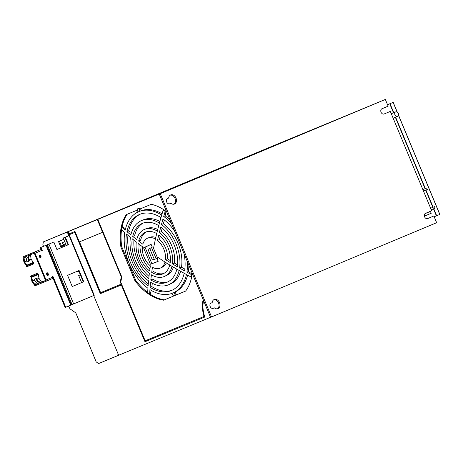 <?xml version="1.0" encoding="UTF-8"?>
<svg xmlns="http://www.w3.org/2000/svg" width="463" height="463" viewBox="0 0 463 463"><rect width="100%" height="100%" fill="white"/><g stroke="black" fill="none" stroke-linecap="round" stroke-linejoin="round"><path stroke-width="0.69" d="M137.546 209.988L126.185 214.682A50.577 33.116 -112.7 0 0 121.312 226.835L120.872 229.185A50.577 33.116 -112.7 0 0 120.912 247.063L127.284 262.347A47.185 30.894 -112.7 0 0 128.552 265.363M125.525 228.791L122.139 226.488A50.6 33.128 67.3 0 1 126.995 214.346M162.079 213.813A44.083 28.862 -112.7 0 0 141.296 210.671L139.82 211.25L139.334 208.13A47.185 30.894 -112.7 0 0 137.349 208.952L137.933 212.031A44.118 28.885 67.3 0 0 125.195 230.169A313.063 164.226 11.4 0 1 121.786 227.2L121.364 226.87M144.977 341.752L204.814 317.028L144.977 341.752L121.347 284.971L100.315 293.664L74.815 232.403L69.085 234.77L67.841 231.778L67.251 232.021L68.802 235.748L63.223 238.017L66.336 245.564M204.814 317.028A24.284 15.904 67.3 0 1 203.598 300.643M203.188 299.665A25.089 16.425 -112.7 0 0 204.073 316.46L145.162 340.803L120.768 282.21L121.763 276.938L97.809 219.398L171.651 188.887L159.243 194.084L210.555 317.352L436.655 222.715L433.86 215.989L427.65 218.588A2.83 2.141 67.6 0 0 427.65 218.588L427.65 218.588A2.83 2.141 67.6 0 1 427.528 218.634L433.86 215.989M210.526 317.294L118.655 355.254L93.688 295.527M134.907 280.682L128.552 265.392L129.738 264.807A44.118 28.885 67.3 0 0 147.066 287.604A44.118 28.885 67.3 0 0 147.934 288.246A313.063 170.367 -55 0 0 147.656 292.755L147.575 293.345A50.577 33.116 -112.7 0 1 134.907 280.682L135.74 280.341L129.368 265.027L129.756 264.842M147.587 293.282L149.561 294.694A50.577 33.116 -112.7 0 0 163.578 300.192L173.596 296.042A47.185 30.894 -112.7 0 0 175.564 295.209M192.278 273.448A50.577 33.116 -112.7 0 1 192.052 274.97L191.613 277.32A50.577 33.116 -112.7 0 1 185.617 291.088L175.593 295.215L173.706 292.662A44.118 28.885 67.3 0 0 186.45 274.518L184.164 273.274A313.063 171.379 -170.1 0 1 179.117 270.461A34.835 22.809 67.3 0 1 168.764 284.687A34.835 22.809 67.3 0 1 150.579 282.256A313.063 163.213 123.5 0 0 150.116 287.344A41.248 27.004 -112.7 0 0 171.09 290.666A41.248 27.004 -112.7 0 0 184.158 273.28M166.582 211.724A50.577 33.116 -112.7 0 0 165.349 210.81L163.37 209.461A50.577 33.116 -112.7 0 0 151.291 204.305L139.716 209.091L139.334 208.13M80.342 274.814L78.693 275.491L80.348 274.819M67.251 232.021L43.354 241.894L42.862 244.724L43.528 246.322M61.11 247.751L58.552 241.605L63.744 239.29M76.991 271.376L77.205 271.903L78.866 271.231M68.802 235.748L64.895 237.397L67.986 244.875L56.92 249.505L67.986 244.875M63.223 238.017L64.895 237.397M56.926 249.511L53.835 242.033L46.618 245.031L71.325 304.868L94.232 295.301L69.531 235.459M65.37 237.201L68.46 244.684M67.575 275.317L72.211 286.533L83.745 281.707L79.115 270.49L67.575 275.317M53.835 242.033L40.403 247.641L41.577 250.483A0.608 0.353 -112.2 0 1 41.641 250.703M46.618 245.031L40.403 247.641M34.922 284.618L45.293 280.711A0.405 0.33 -112.9 0 0 45.443 280.213L34.418 253.51A0.405 0.33 -112.9 0 0 33.961 253.261L24.001 257.324L24.545 261.792A0.405 0.33 -112.9 0 0 24.626 261.983L26.825 265.16A1.215 0.99 67.1 0 1 27.068 265.745L27.219 266.584L26.547 266.63L26.397 265.791A0.405 0.33 -112.9 0 0 26.316 265.594L24.117 262.417A1.215 0.99 67.1 0 1 23.879 261.838L23.15 257.764A1.215 0.99 67.1 0 1 23.682 256.577A1.215 0.99 67.1 0 1 23.688 256.571L33.649 252.509A1.215 0.99 67.1 0 1 35.026 253.261L46.051 279.965A1.215 0.99 67.1 0 1 45.605 281.452A1.215 0.99 67.1 0 1 45.6 281.458L35.639 285.521A1.215 0.99 67.1 0 1 34.412 285.052L32.051 281.643A1.215 0.99 67.1 0 1 31.814 281.064L31.137 277.262A0.405 0.33 -112.9 0 0 31.056 277.071L30.564 276.365L31.073 275.931L31.565 276.637A1.215 0.99 67.1 0 1 31.802 277.215L32.479 281.012A0.405 0.33 -112.9 0 0 32.56 281.209L34.922 284.618L36.23 284.068L35.801 283.46L36.421 282.731L34.731 280.294A0.405 0.33 67.1 0 1 34.65 280.098L34.488 279.195L36.658 278.275L36.82 279.183A0.405 0.33 -112.9 0 0 36.901 279.374L38.591 281.811L38.082 282.245L39.708 281.811L40.536 282.575L45.438 280.572M52.498 276.996A0.608 0.353 -112.2 0 1 52.603 277.187L65.109 307.478L65.717 307.229L53.21 276.938A0.608 0.353 67.8 0 0 52.562 277.215A1.215 0.99 -112.9 0 1 52.116 278.703A1.215 0.99 -112.9 0 0 52.116 278.703L45.617 281.452L52.116 278.703M39.338 255.292A1.418 0.822 -112.2 0 1 40.287 256.311A1.418 0.822 -112.2 0 1 40.322 257.7M46.659 273.02A1.418 0.822 -112.2 0 1 47.608 274.038A1.418 0.822 -112.2 0 1 47.637 275.427M40.131 282.418L45.449 280.549M41.433 281.869L39.071 278.46A0.405 0.33 67.1 0 1 38.99 278.263L38.313 274.466A1.215 0.99 -112.9 0 0 38.07 273.888L37.584 273.182L31.073 275.931M39.714 282.968A1.215 0.99 67.1 0 1 39.621 282.847L39.199 282.245M36.033 278.541L36.155 279.23A1.215 0.99 67.1 0 0 36.392 279.808L38.082 282.245M45.374 280.659L36.23 284.068M36.635 284.224L35.327 284.774M41.838 282.025L40.536 282.575M39.708 281.811L38.591 281.811M33.649 252.509L40.159 249.76A1.215 0.99 -112.9 0 1 41.537 250.512A0.608 0.353 67.8 0 0 42.185 250.234L41.016 247.392M71.325 304.868L65.717 307.229M47.996 275.41A1.418 0.822 67.8 0 0 48.227 273.818A1.418 0.822 67.8 0 0 46.96 272.771A1.418 0.822 67.8 0 0 46.919 272.788A1.418 0.822 67.8 0 0 46.913 272.794A1.418 0.822 67.8 0 0 46.676 274.38A1.418 0.822 67.8 0 0 47.944 275.427A1.418 0.822 67.8 0 0 47.99 275.41A1.418 0.822 67.8 0 0 47.996 275.41M40.675 257.683A1.418 0.822 67.8 0 0 40.912 256.091A1.418 0.822 67.8 0 0 39.644 255.044A1.418 0.822 67.8 0 0 39.598 255.061A1.418 0.822 67.8 0 0 39.592 255.067A1.418 0.822 67.8 0 0 39.361 256.652A1.418 0.822 67.8 0 0 40.628 257.7A1.418 0.822 67.8 0 0 40.669 257.683A1.418 0.822 67.8 0 0 40.675 257.683M27.219 266.584L33.724 263.835L33.573 262.996A1.215 0.99 -112.9 0 0 33.336 262.411L31.137 259.234A0.405 0.33 67.1 0 1 31.056 259.043L30.5 254.575M40.159 249.76L30.199 253.822A1.215 0.99 -112.9 0 0 30.182 253.834L28.885 254.378A1.215 0.99 67.1 0 1 28.897 254.372L24.99 256.022A1.215 0.99 -112.9 0 0 24.973 256.033L23.682 256.577M31.137 259.234L28.966 260.154A0.405 0.33 -112.9 0 1 28.885 259.957L28.365 257.046L29.157 256.242L29.024 255.512L30.326 254.968M28.966 260.154L29.493 260.912L27.323 261.826L26.796 261.068A0.405 0.33 67.1 0 1 26.715 260.877L26.194 257.96L25.251 257.891L25.297 256.774M28.862 261.173L28.457 260.588A1.215 0.99 67.1 0 1 28.22 260.003L27.699 257.092L28.365 257.046M25.118 257.168L23.816 257.712M29.204 255.125L29.024 255.512M28.353 255.547A1.215 0.99 67.1 0 0 28.359 255.564L28.486 256.288L29.157 256.242M28.486 256.288L27.699 257.092M72.205 286.528L83.271 281.903L78.641 270.687M78.693 275.491L81.621 282.592M83.745 281.707L83.271 281.903M62.013 247.375L59.455 241.229L63.755 239.313M58.552 241.605L59.455 241.229M64.745 241.703L62.372 242.687L63.246 244.782L62.488 245.095L62.829 245.917L62.065 246.235L62.464 247.184M63.246 244.782L65.607 243.798M62.829 245.917L65.943 244.614M68.408 306.095L70.069 308.896L75.805 312.901L96.2 361.904L98.561 363.553L118.175 355.457L117.862 354.71L118.244 354.548L118.655 355.254M43.354 241.894L268.141 147.94L67.841 231.778M427.528 218.634A2.83 2.141 67.6 0 1 424.554 216.719A2.83 2.141 67.6 0 1 425.474 213.362L431.684 210.763L390.321 111.398L383.995 114.043A2.83 2.141 67.6 0 1 381.02 112.127A2.83 2.141 67.6 0 1 381.94 108.764L388.144 106.172L385.343 99.447L268.534 147.778L68.235 231.622L69.166 233.861L74.994 231.454L79.347 241.912L102.607 232.299L97.317 219.601L98.654 219.045L97.809 219.398M118.551 355.295L118.175 355.457M211.07 303.109A2.83 2.141 67.6 0 0 210.15 306.465A2.83 2.141 67.6 0 0 213.119 308.381L214.381 307.86A4.937 3.733 67.6 0 0 217.992 308.63A4.937 3.733 67.6 0 0 218.189 300.585A4.937 3.733 67.6 0 0 214.224 299.503A4.937 3.733 67.6 0 0 212.199 302.634L211.07 303.103M213.75 299.752A4.937 3.733 -112.4 0 1 217.205 300.991A4.937 3.733 -112.4 0 1 217.483 308.786M169.591 203.789L170.841 203.269A4.937 3.733 67.6 0 0 174.453 204.038A4.937 3.733 67.6 0 0 174.649 195.994A4.937 3.733 67.6 0 0 170.685 194.911A4.937 3.733 67.6 0 0 168.665 198.042L167.537 198.511M170.216 195.16A4.937 3.733 -112.4 0 1 173.671 196.399A4.937 3.733 -112.4 0 1 173.949 204.195M385.343 99.447L160.221 193.679L211.533 316.947M159.243 194.084L160.221 193.679M97.317 219.601L68.235 231.622M383.989 114.043A2.83 2.141 67.6 0 0 384.105 114.002A2.83 2.141 67.6 0 0 384.116 113.996L390.321 111.398M213.119 308.381A2.83 2.141 67.6 0 0 213.24 308.341L214.381 307.86M167.531 198.511A2.83 2.141 67.6 0 0 166.611 201.874A2.83 2.141 67.6 0 0 169.585 203.789A2.83 2.141 67.6 0 0 169.701 203.749A2.83 2.141 67.6 0 0 169.707 203.743L170.841 203.269M145.839 341.393L145.532 340.646M121.347 284.971L101.166 293.282L100.865 292.558M74.815 232.403L69.93 234.417L69.624 233.67M204.559 316.258L204.073 316.46M100.315 293.664L101.166 293.282M69.085 234.77L69.93 234.417M102.607 232.299L121.283 276.776L121.63 276.631M121.283 276.776L120.293 282.048L120.843 281.817M121.526 284.022L100.633 292.657L79.486 241.854M120.293 282.048L121.179 284.166M387.537 104.707L393.203 102.346L387.537 104.713M424.455 214.514L425.022 215.868L430.497 213.576L429.716 211.713M434.184 216.771L439.85 214.41L398.504 115.084M425.022 215.868L431.232 213.275L430.451 211.406L424.953 213.703M430.636 208.257L434.462 206.672L430.642 208.269M422.864 189.581L426.683 187.995L422.869 189.593M393.203 102.346L397.266 112.104M393.122 102.381L397.138 112.029M398.475 115.229L439.769 214.444M430.497 213.576L431.232 213.275M398.313 113.418A2.425 1.835 -112.4 0 1 398.371 113.557A2.425 1.835 -112.4 0 1 397.549 116.369A2.425 1.835 -112.4 0 1 394.927 114.836A2.425 1.835 -112.4 0 1 394.875 114.691A2.425 1.835 -112.4 0 1 395.697 111.884A2.425 1.835 -112.4 0 1 398.313 113.418M434.462 206.672L435.081 208.165L431.267 209.762M426.683 187.995L427.308 189.489L423.495 191.086M122.139 226.488L121.312 226.835M173.596 296.042L171.825 293.438A44.118 28.885 67.3 0 1 149.937 289.606A313.063 163.213 123.5 0 0 149.636 294.103L149.572 294.624M173.7 292.651A44.101 28.874 67.3 0 1 171.814 293.426M179.117 270.45L176.86 269.171A313.063 171.379 -170.1 0 1 171.981 266.312A25.54 16.726 67.3 0 1 164.463 276.417A25.54 16.726 67.3 0 1 151.413 274.808A313.063 163.213 123.5 0 0 150.822 279.93A31.924 20.899 -112.7 0 0 166.813 282.349A31.924 20.899 -112.7 0 0 176.86 269.171M151.719 272.429A22.6 14.799 -112.7 0 0 162.733 273.951A22.6 14.799 -112.7 0 0 169.759 264.975A313.063 171.379 -170.1 0 1 165.025 262.064A16.246 10.637 67.3 0 1 160.36 268.06A16.246 10.637 67.3 0 1 152.443 267.261A313.063 163.213 123.5 0 0 151.719 272.429L153.652 271.625A22.652 14.833 67.3 0 0 163.705 273.506M150.406 264.257L156.361 262.093A312.444 6.424 -21.1 0 1 158.19 261.335A312.843 243.469 -112.4 0 1 156.986 258.586A311.298 17.056 -18.8 0 1 157.721 258.279A311.651 252.451 -112.4 0 1 157.125 256.901A311.651 252.451 -112.4 0 1 153.513 248.226A311.651 252.451 -112.4 0 1 152.958 246.831A311.298 18.474 153.6 0 1 152.217 247.138A312.843 243.469 -112.4 0 1 151.117 244.342A312.444 7.854 155.9 0 1 149.283 245.101L143.565 247.821L150.406 264.257L151.876 263.65L145.029 247.219L143.565 247.821M149.78 248.492A311.651 216.881 67.5 0 0 152.935 256.155A311.651 216.881 67.5 0 0 154.312 259.367M142.847 244.204A16.246 10.637 67.3 0 1 147.813 238.086A16.246 10.637 67.3 0 1 155.429 239.006A313.063 170.367 -55 0 1 156.702 233.607A22.6 14.799 -112.7 0 0 145.278 232.258A22.6 14.799 -112.7 0 0 138.663 241.061A313.063 164.226 11.4 0 0 142.847 244.204M136.759 239.597A25.54 16.726 67.3 0 1 144.74 229.295A25.54 16.726 67.3 0 1 157.322 231.101A313.063 170.367 -55 0 1 158.74 225.631A31.924 20.899 -112.7 0 0 142.164 223.461A31.924 20.899 -112.7 0 0 132.696 236.39A313.063 164.226 11.4 0 0 136.759 239.597M130.873 234.92A34.835 22.809 67.3 0 1 141.869 220.429A34.835 22.809 67.3 0 1 159.417 223.125A313.063 170.367 -55 0 1 160.974 217.575A41.248 27.004 -112.7 0 0 139.241 214.577A41.248 27.004 -112.7 0 0 126.931 231.645A313.063 164.226 11.4 0 0 130.873 234.92M160.979 217.581L161.709 215.087A313.063 170.367 -55 0 1 163.213 210.08L163.352 209.525M139.82 211.25A44.118 28.885 67.3 0 1 161.703 215.081M137.939 212.042A44.101 28.874 67.3 0 1 139.82 211.267M129.744 264.801A44.101 28.874 67.3 0 1 128.552 261.931A44.118 28.885 67.3 0 1 124.744 232.542A313.063 171.379 -170.1 0 1 121.347 229.55L120.924 229.226M149.3 273.367A25.54 16.726 67.3 0 1 136.301 242.033A313.063 171.379 -170.1 0 1 132.244 238.81A31.924 20.899 -112.7 0 0 148.444 278.292A31.924 20.899 -112.7 0 0 148.779 278.541A313.063 170.367 -55 0 1 149.358 273.407A25.54 16.726 67.3 0 1 149.3 273.367M148.085 280.526A34.835 22.809 67.3 0 1 130.421 237.328A313.063 171.379 -170.1 0 1 126.48 234.035A41.248 27.004 -112.7 0 0 147.361 285.422A41.248 27.004 -112.7 0 0 148.102 285.972A313.063 170.367 -55 0 1 148.548 280.873A34.835 22.809 67.3 0 1 148.085 280.526M150.377 265.855A16.246 10.637 67.3 0 1 142.384 246.657A313.063 171.379 -170.1 0 1 138.2 243.503A22.6 14.799 -112.7 0 0 149.659 271.029A313.063 170.367 -55 0 1 150.377 265.855M128.54 261.931L127.284 262.347L128.118 262.023L121.746 246.71A50.6 33.128 67.3 0 1 121.561 229.746M128.523 261.879L128.118 262.023M121.746 246.71L120.912 247.063M129.368 265.027L128.552 265.392M147.668 292.46A50.6 33.128 67.3 0 1 135.74 280.341M164.394 299.85A50.6 33.128 67.3 0 1 150.388 294.346L151.141 290.347M150.388 294.346L149.561 294.694M176.426 294.873L175.159 292.014L173.706 292.662M175.159 292.014A44.083 28.862 -112.7 0 0 187.608 275.149M191.56 277.279L191.069 276.984A313.063 171.379 -170.1 0 1 186.444 274.524M165.337 210.873L165.198 211.429A313.063 163.213 123.5 0 0 163.705 216.447A44.118 28.885 67.3 0 1 171.518 223.583M187.347 261.601A44.118 28.885 67.3 0 1 186.896 272.146A313.063 164.226 11.4 0 0 191.508 274.634L192 274.929M159.376 232.495A25.54 16.726 67.3 0 1 172.439 263.875A313.063 164.226 11.4 0 0 177.317 266.752A31.924 20.899 -112.7 0 0 160.777 227.02A313.063 163.213 123.5 0 0 159.376 232.495L161.309 231.685A25.494 16.691 -112.7 0 1 174.372 263.065A313.063 164.226 11.4 0 0 177.532 264.94M157.495 240.419A16.246 10.637 67.3 0 1 165.488 259.61A313.063 164.226 11.4 0 0 170.222 262.533A22.6 14.799 -112.7 0 0 158.763 235.007A313.063 163.213 123.5 0 0 157.495 240.419L159.428 239.602A16.199 10.608 -112.7 0 1 167.421 258.805A313.063 164.226 11.4 0 0 170.384 260.646M174.835 231.546A41.248 27.004 -112.7 0 0 162.988 218.947A313.063 163.213 123.5 0 0 161.448 224.509A34.835 22.809 67.3 0 1 179.575 268.054A313.063 164.226 11.4 0 0 184.61 270.89A41.248 27.004 -112.7 0 0 184.031 253.631M192.18 274.142L188.354 271.538A44.083 28.862 -112.7 0 0 188.898 265.328M188.354 271.538L186.896 272.146M169.962 219.838A44.083 28.862 -112.7 0 0 165.164 215.833L166.02 211.302M165.164 215.833L163.705 216.447M140.549 208.744L141.296 210.671M130.317 232.056L128.656 230.921A41.294 27.033 67.3 0 1 140.127 214.207M184.841 269.148L184.737 269.078A313.063 164.226 11.4 0 1 181.502 267.244A34.783 22.774 -112.7 0 0 163.375 223.698A313.063 163.213 123.5 0 1 164.359 220.122L164.382 220.006M171.976 290.289A41.294 27.033 67.3 0 1 151.841 286.62L152.211 284.647M148.258 284.045A41.294 27.033 67.3 0 1 127.95 235.279M128.656 230.921L126.931 231.645M167.797 281.915A31.97 20.933 67.3 0 1 152.755 279.12L150.822 279.93M156.228 258.805A311.628 216.863 -112.5 0 1 151.528 247.52M138.663 241.061L140.596 240.251A22.652 14.833 67.3 0 1 146.279 231.876M132.696 236.39L134.629 235.58A31.97 20.933 67.3 0 1 143.16 223.062M149.017 276.37A31.97 20.933 67.3 0 1 133.94 240.175M149.954 268.824A22.652 14.833 67.3 0 1 139.965 244.852M151.841 286.62L150.116 287.344M168.764 284.687L170.714 283.813A34.783 22.774 -112.7 0 0 180.616 271.306M159.874 221.464A34.783 22.774 -112.7 0 0 143.854 219.647A34.783 22.774 -112.7 0 0 143.709 219.711M157.738 229.463A25.494 16.691 -112.7 0 0 146.73 228.514L144.74 229.295M155.782 237.467A16.199 10.608 -112.7 0 0 149.804 237.305A16.199 10.608 -112.7 0 0 149.682 237.357M162.137 267.261A16.199 10.608 -112.7 0 0 162.31 267.186A16.199 10.608 -112.7 0 0 166.362 262.897M164.463 276.417L166.42 275.543A25.494 16.691 -112.7 0 0 173.422 267.168M162.206 228.143A313.063 163.213 123.5 0 0 161.309 231.685M160.21 236.217A313.063 163.213 123.5 0 0 159.428 239.602M152.217 247.138L148.021 249.476L152.373 259.934L156.986 258.586M158.19 261.335L151.876 263.65M151.117 244.342L145.029 247.219M181.502 267.244L179.575 268.054M163.375 223.698L161.448 224.509M172.439 263.875L174.372 263.065M165.488 259.61L167.421 258.805M93.827 295.475L69.12 235.632M48.933 244.082L73.634 303.919M53.21 276.938L52.603 277.187M31.565 276.637L38.07 273.888M38.313 274.466L31.802 277.215M32.479 281.012L34.65 280.098M36.82 279.183L38.99 278.263M34.731 280.294L32.56 281.209M39.071 278.46L36.901 279.374M46.051 279.965L52.556 277.215M41.537 250.512L35.026 253.261M70.729 305.117L46.022 245.274M28.885 259.957L31.056 259.043M26.825 265.16L33.336 262.411M26.796 261.068L24.626 261.983M24.99 256.022L23.688 256.571M30.199 253.822L28.897 254.372M24.545 261.792L26.715 260.877M33.573 262.996L27.068 265.745M41.577 250.483L42.185 250.234M72.054 304.573L47.353 244.736M436.389 215.851L433.472 208.842M432.847 207.337L425.7 190.166M425.075 188.661L395.356 117.272M393.492 112.793L389.742 103.787M390.02 103.671L393.77 112.677M395.634 117.162L425.347 188.545M425.972 190.05L433.125 207.227M433.75 208.726L436.667 215.735M149.636 294.103A49.848 32.636 67.3 0 1 147.656 292.755M171.981 266.312L169.759 264.975M165.025 262.064L157.125 256.901M153.513 248.226L155.429 239.006M156.702 233.607L157.322 231.101M158.74 225.631L159.422 223.137M121.347 229.55A49.848 32.636 67.3 0 1 121.786 227.2M163.213 210.08A49.848 32.636 67.3 0 1 165.198 211.429M191.508 274.634A49.848 32.636 67.3 0 1 191.069 276.984M393.145 118.187L397.549 116.369M391.281 113.707L395.697 111.884M143.854 219.647L141.869 220.429M149.804 237.305L147.813 238.086M162.31 267.186L160.36 268.06"/></g></svg>
